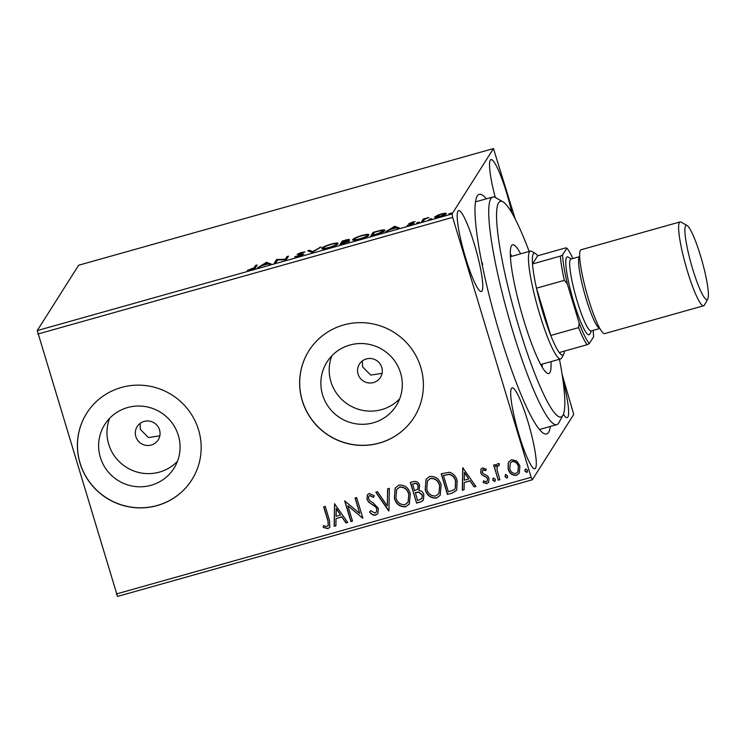 <?xml version="1.0" encoding="UTF-8"?>
<svg xmlns="http://www.w3.org/2000/svg" width="745" height="745" viewBox="0 0 745 745"><rect width="100%" height="100%" fill="white"/><g stroke="black" fill="none" stroke-linecap="round" stroke-linejoin="round"><path stroke-width="1.12" d="M550.369 426.447A124.452 18.131 -105.7 0 1 543.664 433.385A124.452 18.131 -105.7 0 1 499.979 334.589A124.452 18.131 -105.7 0 1 477.014 196.401A124.452 18.131 -105.7 0 1 486.355 198.822M358.075 374.083A12.441 12.209 -147.7 0 0 380.434 377.408A12.441 12.209 -147.7 0 0 371.55 358.606A12.441 12.209 -147.7 0 0 358.075 374.083M362.34 360.915L362.601 366.931L370.712 375.098L382.064 373.329M135.841 436.579A12.441 12.209 -147.7 0 0 158.201 439.904A12.441 12.209 -147.7 0 0 149.317 421.102A12.441 12.209 -147.7 0 0 135.841 436.579M140.107 423.411L140.367 429.427L148.478 437.594L159.83 435.825M100.352 457.383A40.947 40.165 -147.7 0 0 133.998 486.355A40.947 40.165 -147.7 0 0 173.939 468.316A40.947 40.165 -147.7 0 0 178.344 435.453A40.947 40.165 -147.7 0 0 144.698 406.472A40.947 40.165 -147.7 0 0 104.756 424.51A40.947 40.165 -147.7 0 0 100.352 457.383M109.59 418.336A40.947 40.165 -147.7 0 0 108.695 444.206A40.947 40.165 -147.7 0 0 138.43 472.404A40.947 40.165 -147.7 0 0 177.45 461.313M322.585 394.887A40.947 40.165 -147.7 0 0 356.231 423.858A40.947 40.165 -147.7 0 0 396.172 405.82A40.947 40.165 -147.7 0 0 400.577 372.956A40.947 40.165 -147.7 0 0 366.931 343.976A40.947 40.165 -147.7 0 0 326.99 362.014A40.947 40.165 -147.7 0 0 322.585 394.887M331.823 355.84A40.947 40.165 -147.7 0 0 330.929 381.71A40.947 40.165 -147.7 0 0 360.664 409.908A40.947 40.165 -147.7 0 0 399.683 398.817M302.256 400.689A62.226 61.043 -147.7 0 0 353.381 444.718A62.226 61.043 -147.7 0 0 414.09 417.312A62.226 61.043 -147.7 0 0 420.776 367.35A62.226 61.043 -147.7 0 0 369.65 323.321A62.226 61.043 -147.7 0 0 308.942 350.727A62.226 61.043 -147.7 0 0 302.256 400.689M308.979 350.681A62.226 61.043 -147.7 0 0 302.321 400.587A62.226 61.043 -147.7 0 0 353.419 444.616A62.226 61.043 -147.7 0 0 414.118 417.265M80.022 463.185A62.226 61.043 -147.7 0 0 131.148 507.215A62.226 61.043 -147.7 0 0 191.856 479.808A62.226 61.043 -147.7 0 0 198.542 429.846A62.226 61.043 -147.7 0 0 147.417 385.817A62.226 61.043 -147.7 0 0 86.709 413.224A62.226 61.043 -147.7 0 0 80.022 463.185M86.746 413.177A62.226 61.043 -147.7 0 0 80.088 463.083A62.226 61.043 -147.7 0 0 131.185 507.112A62.226 61.043 -147.7 0 0 191.884 479.761M465.625 257.975A41.999 6.118 74.3 0 0 481.363 291.519A41.999 6.118 74.3 0 0 474.351 244.192A41.999 6.118 74.3 0 0 458.622 210.649A41.999 6.118 74.3 0 0 465.625 257.975M563.416 414.248A41.999 6.118 74.3 0 0 567.196 417.694A41.999 6.118 74.3 0 0 562.941 380.071M511.88 212.884A41.999 6.118 74.3 0 0 506.684 193.141A41.999 6.118 74.3 0 0 490.955 159.598A41.999 6.118 74.3 0 0 495.267 197.425M519.135 435.201A41.999 6.118 74.3 0 0 534.873 468.745A41.999 6.118 74.3 0 0 527.86 421.419A41.999 6.118 74.3 0 0 512.122 387.875A41.999 6.118 74.3 0 0 519.135 435.201M562.084 374.241L573.734 414.416L532.349 479.761L117.514 596.428L37.25 330.584L78.635 265.239L493.469 148.572L452.085 213.927L452.653 217.391L37.818 334.049M436.812 215.556L441.394 213.908L445.417 213.135L446.376 213.619C445.948 214.355 443.713 215.352 439.68 216.609C435.834 217.568 434.167 217.67 434.67 216.916L436.924 215.929M421.623 221.656L423.272 219.039L428.831 217.512L424.585 219.356L423.216 221.2L421.623 221.656M412.246 222.103L415.086 221.61L410.383 223.183L414.09 223.183L407.189 225.456L412.488 223.649L408.772 223.64L412.32 222.345M410.383 223.183L410.737 223.714M412.618 224.068L412.264 223.509M375.648 234.582L370.833 235.932L373.096 232.366L381.086 230.224C384.197 229.674 385.398 229.805 384.699 230.605C384.28 231.565 381.263 232.896 375.648 234.582M339.981 244.611L342.244 241.035L345.177 240.216C348.325 239.35 349.731 239.201 349.396 239.75L346.974 241.063L349.666 241.054L339.981 244.611M312.062 252.462L307.676 250.758L309.417 250.273L312.742 251.559L321.235 246.949L312.062 252.462M275.892 262.631L274.3 263.078L276.563 259.511L285.242 259.26L286.937 256.587L288.529 256.14L286.266 259.716L277.578 259.977L275.892 262.631M254.054 267.79L255.554 265.416L257.155 264.969L255.619 267.38C255.852 267.846 254.324 268.619 251.037 269.699L247.377 270.388L254.054 267.79L254.269 268.526M37.25 330.584L452.085 213.927M266.459 262.352L271.106 263.981L269.373 264.466L267.967 263.926L262.138 265.565L257.546 267.79L266.459 262.352L266.794 263.469M298.847 256.252L294.685 256.783L302.247 254.501L297.097 254.343L301.334 252.462L304.956 251.94L298.708 253.877L303.839 254.054L298.847 256.252M302.396 254.976L301.949 254.296M298.708 253.877L299.499 254.492M322.129 248.793L321.961 248.225C322.483 247.238 325.509 245.869 331.031 244.118C336.386 242.786 338.677 242.656 337.923 243.717C337.383 244.714 334.328 246.083 328.778 247.834C323.516 249.137 321.235 249.258 321.961 248.225L321.868 248.579M352.981 240.123L352.804 239.545C353.335 238.558 356.361 237.189 361.884 235.439C367.229 234.116 369.529 233.986 368.775 235.048C368.226 236.035 365.18 237.413 359.63 239.164C354.359 240.458 352.087 240.588 352.804 239.545L352.72 239.899M394.636 226.303L399.283 227.933L397.541 228.426L396.135 227.877L390.315 229.516L385.724 231.751L394.636 226.303L394.971 227.421M416.725 222.82L419.388 222.075L416.725 222.82M428.99 219.468L431.616 218.63L428.952 219.44M448.928 213.862L451.563 213.023L448.89 213.834M493.469 148.572L515.205 218.983M508.137 463.418L508.882 461.788L511.685 459.702L516.732 460.987L519.898 465.923L519.246 473.252L516.406 475.347C512.188 475.552 509.459 473.513 508.202 469.21L508.137 463.418L508.947 461.686M498.237 480.162L493.674 465.057L495.267 464.61L495.937 466.826L496.664 464.591L497.967 463.558L499.336 463.735L499.057 465.56L497.446 466.165L496.98 469.378L499.83 479.715L498.237 480.162L493.851 465.001M485.852 470.533L483.328 469.518L482.266 472.19L483.067 473.457L487.789 476.12L489.018 478.309L488.655 482.369L486.969 483.617L483.077 482.499L483.561 480.842L486.234 481.81L487.202 481.084L487.454 478.83L486.634 477.498L481.913 474.9L480.702 472.712L481 469.033L482.536 467.897L486.261 469.182L485.721 470.738L483.198 469.722L482.536 470.179M452.262 493.088L447.447 494.447L441.208 473.773L449.505 472.246C453.575 473.624 456.126 476.474 457.169 480.776L456.657 490.266L452.262 493.088L447.447 494.447M416.595 503.126L410.355 482.443L413.289 481.624C416.492 480.888 418.606 482.155 419.612 485.405L418.997 490.35C421.512 490.778 423.141 492.231 423.868 494.708L423.393 500.063L420.748 501.953L416.595 503.126L410.532 482.397M388.676 510.977L375.787 492.166L377.519 491.681L387.307 505.948L387.614 488.841L389.346 488.357L388.946 510.902L376.011 492.1M352.515 521.146L350.914 521.593L344.674 500.919L359.705 513.417L355.048 498.005L356.641 497.548L362.88 518.231L347.868 505.762L352.515 521.146M327.819 520.578L323.665 506.824L325.258 506.377L329.476 520.336L329.83 527.236L327.875 528.652L323.237 527.367L323.563 525.551L326.077 526.529L328.219 525.765L327.949 520.373L323.842 506.777M116.294 593.979L531.129 477.321L452.653 217.391M334.57 503.76L347.729 522.487L345.987 522.981L341.853 516.956L336.032 518.585L335.902 525.812L334.16 526.305L334.57 503.76M375.685 515.205C373.124 515.4 371.112 514.329 369.66 511.992L370.637 510.586L374.931 513.119L376.476 511.927L376.765 508.798L375.629 506.917L368.747 502.223L366.978 499.308L367.35 494.866L369.231 493.432L374.288 495.807L373.431 497.436L369.846 495.565L368.766 496.356L368.551 498.768L370.321 501.171L372.91 502.67L378.376 508.379L377.817 513.603L375.815 515C373.254 515.195 371.243 514.125 369.79 511.787M394.356 498.256L395.167 488.012L398.929 485.088C404.805 484.818 408.586 487.677 410.281 493.674L409.368 503.974L405.615 506.786C399.814 507.01 396.061 504.169 394.356 498.256L395.232 487.91M425.209 489.586L426.01 479.333L429.772 476.409C435.648 476.139 439.438 479.007 441.133 484.995L440.221 495.295L436.458 498.107C430.666 498.331 426.913 495.49 425.209 489.586L426.084 479.231M462.747 467.711L475.897 486.448L474.165 486.932L470.03 480.907L464.21 482.546L464.07 489.772L462.338 490.257L462.747 467.711M492.743 480.125L493.553 478.029L495.406 479.38L494.596 481.475L492.743 480.125L492.966 478.43M492.901 478.523L493.553 478.029M495.248 480.981L494.596 481.475L492.873 479.92M504.98 476.688L505.79 474.593L507.634 475.943L506.824 478.039L504.98 476.688L505.911 474.388M505.129 475.087L505.79 474.593M507.475 477.545L506.824 478.039L505.11 476.483M524.918 471.082L525.728 468.978L527.581 470.328L526.771 472.423L524.918 471.082L525.141 469.378M525.076 469.471L525.728 468.978M527.423 471.93L526.771 472.423L525.048 470.877M531.129 477.321L532.349 479.761M482.723 264.484A118.231 17.228 74.3 0 0 481.438 261.02M329.895 527.134L327.875 528.652M328.005 528.447L323.237 527.367M323.358 527.162L323.647 525.588M328.284 525.653L327.949 520.373M347.626 522.347L345.987 522.981M346.118 522.776L341.853 516.956M341.983 516.751L336.032 518.585M335.902 525.644L334.16 526.305M334.291 526.1L334.691 503.722M340.53 515.019L336.33 508.509L336.07 516.276L340.53 515.019L336.2 508.705M352.469 520.988L350.914 521.593M351.044 521.388L344.851 500.864M355.225 497.949L359.705 513.417M362.647 518.129L347.868 505.762M376.542 511.824L376.765 508.798M376.896 508.593L375.629 506.917M375.759 506.712L368.747 502.223M368.877 502.018L366.978 499.308M367.108 499.103L367.415 494.773M373.552 497.232L369.846 495.565M369.976 495.36L368.831 496.263M377.883 513.501L375.815 515M387.735 488.804L387.307 505.948M409.433 503.862L405.615 506.786M405.746 506.581C399.944 506.805 396.191 503.965 394.487 498.051M408.12 502.158L408.819 493.916C407.468 489.167 404.451 486.848 399.767 486.979L396.666 489.493M408.688 494.121C407.338 489.372 404.321 487.053 399.637 487.183L396.601 489.595L395.949 497.8C397.299 502.53 400.288 504.821 404.917 504.682L408.055 502.27L408.819 493.916M423.449 499.96L420.748 501.953M420.878 501.748L416.725 502.922M422.015 498.414L422.406 494.959L418.783 491.961L415.365 492.659L417.554 500.556L421.949 498.517L422.275 495.155L418.653 492.166L415.235 492.864M417.833 489.018L418.159 485.684C417.572 483.747 416.306 483.002 414.378 483.449L412.59 484.12L414.592 490.741L417.768 489.12L418.029 485.889C417.442 483.952 416.176 483.207 414.248 483.654L412.59 484.12M440.286 495.192L436.458 498.107M436.589 497.911C430.787 498.126 427.034 495.285 425.339 489.381M438.963 493.488L439.662 485.237C438.311 480.488 435.294 478.178 430.619 478.309L427.509 480.814M439.531 485.442C438.181 480.693 435.164 478.383 430.489 478.514L427.444 480.916L426.801 489.13C428.142 493.851 431.132 496.142 435.769 496.002L438.898 493.59L439.662 485.237M447.577 494.242L441.375 473.718M456.722 490.163L452.392 492.892M455.279 488.422L455.698 481.019C454.86 477.48 452.746 475.217 449.384 474.23L443.443 475.44L448.397 491.877L454.226 489.67L455.223 488.524L455.567 481.223C454.729 477.685 452.625 475.422 449.254 474.435L443.443 475.44M475.804 486.308L474.165 486.932M474.295 486.727L470.03 480.907M470.16 480.702L464.21 482.546M464.079 489.605L462.338 490.257M462.468 490.052L462.869 467.674M468.707 478.979L464.508 472.46L464.247 480.236L468.707 478.979L464.377 472.665M483.328 469.518L482.592 470.076M488.72 482.266L486.969 483.617M487.1 483.412L483.077 482.499M483.207 482.294L483.617 480.888M487.267 480.981L487.454 478.83M487.575 478.635L486.634 477.498M486.764 477.294L484.464 476.418M484.595 476.213L481.913 474.9M482.043 474.695L480.702 472.712M480.823 472.516L481.074 468.931M495.304 480.879L494.727 481.27M496.738 464.489L495.937 466.826M499.187 465.355L498.265 465.485M498.396 465.28L497.511 466.063M499.783 479.557L498.368 479.957M507.541 477.433L506.954 477.834M519.312 473.149L516.406 475.347M516.536 475.142C512.318 475.347 509.58 473.308 508.332 469.005L508.202 469.21M508.332 469.005L508.258 463.213M517.943 471.827L518.436 466.174C517.533 462.952 515.512 461.341 512.364 461.36L510.353 462.952M518.306 466.379C517.412 463.157 515.382 461.546 512.234 461.555L510.288 463.045L509.804 468.773C510.688 471.995 512.7 473.569 515.838 473.485L517.887 471.93L518.436 466.174M527.479 471.827L526.901 472.228M254.939 268.135L255.917 266.598L255.554 265.416M266.896 263.506L266.729 262.277M267.083 263.46L269.55 264.419M267.52 263.749L266.04 263.171L263.05 265.006L267.604 264.028M275.641 262.706L276.917 260.694L276.563 259.511M277.233 260.517L276.898 259.409M285.419 259.828L285.242 259.26M286.015 259.791L287.291 257.77L286.937 256.587M296.268 256.811L296.091 256.243M309.585 251.503L309.417 250.273M309.771 251.456L312.239 252.415M312.881 252.043L312.742 251.559M319.652 247.917L319.503 247.433M322.808 248.904L323.581 248.383M336.507 244.239L337.457 244.211M336.526 244.826L336.405 243.876L336.759 245.058M329.039 247.759L328.955 247.489C333.453 246.074 335.911 244.965 336.33 244.164C336.926 243.326 335.11 243.429 330.873 244.462C326.412 245.878 323.973 246.977 323.553 247.778L323.842 249.24M323.553 247.778C322.967 248.606 324.764 248.513 328.955 247.489M341.331 244.23L342.607 242.218L342.244 241.035M347.934 240.663L343.613 240.952L342.886 242.097L347.822 240.095L348.185 241.278M348.222 241.995L345.969 241.566L343.454 242.237L341.806 243.792L348.101 241.389L348.455 242.572M353.651 240.225L354.424 239.704M367.36 235.569L368.3 235.532M367.378 236.146L367.248 235.206L367.602 236.389M359.891 239.089L359.807 238.81C364.296 237.394 366.754 236.286 367.173 235.494C367.769 234.656 365.953 234.75 361.716 235.783C357.265 237.199 354.825 238.307 354.397 239.098L354.685 240.56M354.397 239.098C353.81 239.937 355.607 239.834 359.807 238.81M372.174 235.56L373.45 233.548L373.096 232.366M383.293 231.09L384.29 231.052M383.303 231.723L383.098 231.052C383.684 230.391 382.66 230.307 380.034 230.792L374.456 232.282L372.658 235.122L378.702 233.343L383.181 230.736L383.545 231.918M395.074 227.467L394.897 226.229M395.25 227.411L397.728 228.37M395.688 227.7L394.217 227.132L391.227 228.957L395.772 227.979M422.964 221.274L423.635 220.222L423.272 219.039M444.979 214.383L445.51 214.327M445.733 214.188L445.417 213.135M435.899 217.382L436.365 217.13M439.95 216.534L444.774 214.076C445.193 213.498 444.001 213.554 441.18 214.234L436.272 216.469L436.579 217.847M436.272 216.469C435.844 217.037 437.054 216.981 439.876 216.292M529.136 251.438A112.001 16.316 74.3 0 0 505.464 203.869A112.001 16.316 74.3 0 0 503.015 201.876A112.001 16.316 74.3 0 0 509.142 291.574A112.001 16.316 74.3 0 0 555.919 414.471A112.001 16.316 74.3 0 0 562.996 415.17A112.001 16.316 74.3 0 0 559.458 359.258M562.996 415.17L558.862 422.722A118.231 17.228 -105.7 0 1 556.766 424.65A118.231 17.228 -105.7 0 1 551.393 421.987A118.231 17.228 -105.7 0 1 504.151 300.617A118.231 17.228 -105.7 0 1 492.752 197.025A118.231 17.228 -105.7 0 1 495.546 197.574L503.015 201.876M542.192 367.127A66.892 9.75 74.3 0 0 542.09 364.137M511.768 256.317A66.892 9.75 74.3 0 0 510.297 253.71M550.983 361.642A66.892 9.75 -105.7 0 1 548.795 373.562A66.892 9.75 -105.7 0 1 545.759 372.053A66.892 9.75 -105.7 0 1 519.023 303.392A66.892 9.75 -105.7 0 1 512.579 244.779A66.892 9.75 -105.7 0 1 515.624 246.288A66.892 9.75 -105.7 0 1 520.662 253.812M563.723 354.229L561.655 358A56.005 8.158 -105.7 0 1 560.668 358.913A56.005 8.158 -105.7 0 1 539.687 314.194A56.005 8.158 -105.7 0 1 530.347 251.093A56.005 8.158 -105.7 0 1 531.669 251.354L535.394 253.505A52.895 7.711 74.3 0 0 532.507 263.944A52.895 7.711 74.3 0 0 536.484 288.194A52.895 7.711 74.3 0 0 542.975 312.853A52.895 7.711 74.3 0 0 550.751 335.455A52.895 7.711 74.3 0 0 559.262 352.562A52.895 7.711 74.3 0 0 563.723 354.229A52.895 7.711 74.3 0 0 564.477 351.091M572.868 258.524A51.023 7.431 74.3 0 0 566.861 248.15L562.577 254.92A51.023 7.431 74.3 0 0 567.336 283.91L564.337 280.362A52.895 7.711 -105.7 0 1 560.361 256.112L532.507 263.944L537.676 255.777A52.895 7.711 74.3 0 0 535.394 253.505M564.337 280.362L536.484 288.194L550.751 335.455L578.604 327.623L579.163 323.079A51.023 7.431 74.3 0 0 589.332 343.529L593.616 336.759A51.023 7.431 74.3 0 0 593.085 330.408M566.861 248.15L565.529 247.945L537.676 255.777M560.361 256.112L562.577 254.92M567.336 283.91L579.163 323.079M589.332 343.529L587.107 344.73A52.895 7.711 -105.7 0 1 578.604 327.623M559.262 352.562L587.107 344.73M700.635 256.178A38.582 5.625 74.3 0 0 687.086 225.549A38.582 5.625 74.3 0 0 692.617 268.833A38.582 5.625 74.3 0 0 707.75 299.015A38.582 5.625 74.3 0 0 700.635 256.178M707.75 299.015L704.444 305.059A43.555 6.342 -105.7 0 1 703.671 305.767A43.555 6.342 -105.7 0 1 687.356 270.984A43.555 6.342 -105.7 0 1 680.092 221.908A43.555 6.342 -105.7 0 1 681.116 222.112L687.086 225.549M599.874 328.498L591.167 330.948A37.334 5.439 -105.7 0 1 577.179 301.129A37.334 5.439 -105.7 0 1 570.959 259.064L579.657 256.615M591.558 330.836L589.761 334.114A40.444 5.895 -105.7 0 1 573.892 302.479A40.444 5.895 -105.7 0 1 568.1 257.09L571.341 258.953M703.671 305.767L604.707 333.602A43.555 6.342 -105.7 0 1 588.392 298.82A43.555 6.342 -105.7 0 1 581.119 249.743L680.092 221.908M599.865 328.471A37.334 5.439 -105.7 0 1 586.073 298.633A37.334 5.439 -105.7 0 1 579.657 256.643M302.265 254.408L302.628 255.591M298.68 253.98L299.043 255.162M410.365 223.239L410.719 224.422M412.507 223.575L412.86 224.757M492.752 197.025L475.45 201.886M556.766 424.65L539.464 429.511M530.347 251.093L510.4 256.699M560.668 358.913L540.721 364.529"/></g></svg>
